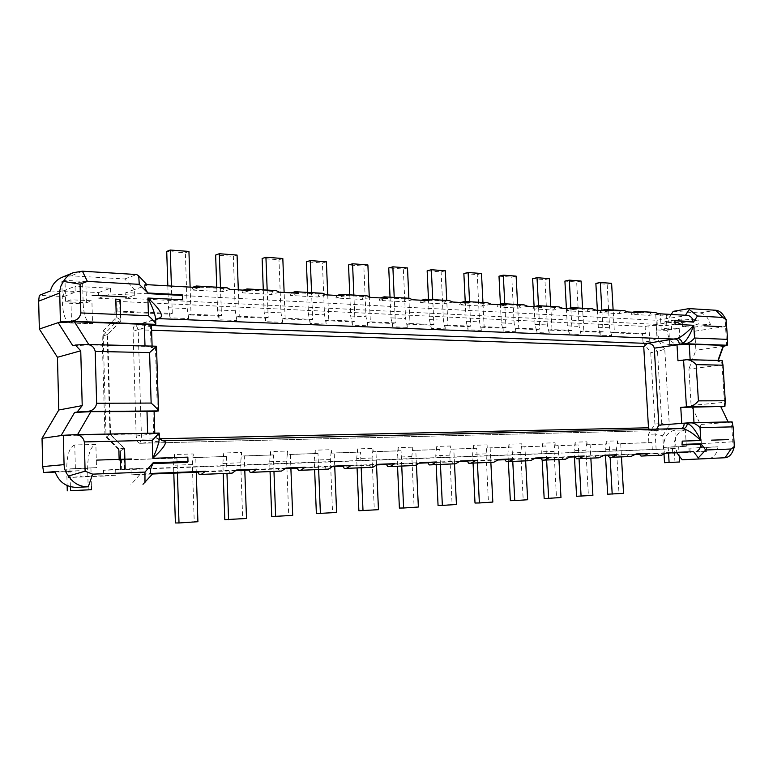 <?xml version="1.0" encoding="UTF-8"?>
<svg xmlns="http://www.w3.org/2000/svg" width="773" height="773" viewBox="0 0 773 773"><rect width="100%" height="100%" fill="white"/><g stroke="black" fill="none" stroke-linecap="round" stroke-linejoin="round"><path stroke-width="0.58" stroke-dasharray="3.87 2.9" d="M492.826 502.064L488.439 502.131L486.062 453.857L487.077 444.881L487.232 448.031L490.14 447.828L490.855 462.351M195.772 457.461L226.373 456.466L193.327 457.674L195.772 457.461L196.091 467.008L121.728 469.81L125.187 469.53L125.168 468.979M223.87 456.669L223.745 453.007L241.601 452.456L241.727 456.089L244.268 455.877L244.606 465.172L196.091 467.008L196.265 472.226M656.142 449.548L655.233 433.982L662.78 435.759L663.582 449.19L273.681 464.071L273.342 454.92L241.727 456.089M270.743 455.133L270.608 451.558L287.585 451.036L287.72 454.572L290.348 454.369L290.89 468.39M318.65 469.549L318.003 453.461L287.72 454.572M315.326 453.674L315.191 450.186L331.346 449.683L331.491 453.142L334.187 452.93L334.748 466.612M361.194 467.771L360.527 452.07L331.491 453.142M357.783 452.273L357.638 448.871L373.04 448.398L373.185 451.77L375.949 451.567L376.557 465.568M401.747 466.08L401.061 450.746L373.185 451.77M398.259 450.949L398.114 447.625L412.811 447.171L412.956 450.466L415.777 450.263L416.463 465.259M440.446 464.457L439.75 449.48L412.956 450.466M436.89 449.683L436.745 446.436L450.775 446.002L450.93 449.219L453.799 449.016L454.505 463.848M477.414 462.911L476.699 448.263L450.93 449.219M473.81 448.475L473.656 445.296L487.077 444.881M512.77 461.433L512.045 447.113L487.232 448.031M509.107 447.316L508.953 444.204L521.794 443.808L521.959 446.891L524.906 446.688L525.64 460.901M546.617 460.022L545.873 446.002L521.959 446.891M542.907 446.205L542.752 443.161L555.062 442.784L555.217 445.799L558.193 445.596L558.937 459.51M579.045 458.669L578.291 444.939L555.217 445.799M575.305 445.142L575.141 442.166L586.939 441.798L587.103 444.755L590.099 444.552L590.852 458.167M610.139 457.365L609.375 443.924L587.103 444.755M606.37 444.117L606.206 441.209L617.53 440.861L617.695 443.75L620.709 443.547L621.473 456.891M664.877 321.703L681.119 319.017L698.579 319.954L682.298 322.602L664.877 321.703L665.118 325.781L656.248 325.346L657.031 338.613L649.774 341.173L642.991 342.207L650.721 352.623L654.915 424.039L648.383 434.474L648.856 442.726L617.695 443.75M642.991 342.207L642.518 334.042L611.395 332.738L611.559 335.598L600.263 335.144L600.099 332.255L580.871 331.453L581.035 334.361L569.257 333.888L569.102 330.95L549.062 330.11L549.226 333.086L536.945 332.593L536.791 329.588L515.891 328.709L516.045 331.752L503.233 331.231L503.078 328.167L481.26 327.25L481.415 330.361L468.032 329.82L467.878 326.679L445.084 325.723L445.229 328.902L431.237 328.341L431.092 325.133L407.236 324.129L407.39 327.375L392.742 326.786L392.597 323.51L367.619 322.457L367.764 325.781L352.42 325.162L352.275 321.81L326.1 320.708L326.235 324.109L310.147 323.462L310.002 320.032L282.531 318.872L282.657 322.36L265.767 321.674L265.632 318.157L236.76 316.94L236.886 320.515L219.117 319.8L218.991 316.186L188.622 314.911L188.738 318.582L170.031 317.829L169.915 314.118L114.877 311.799L117.119 311.075L116.839 301.335L120.23 299.953M106.065 437.083L120.173 451.103L124.569 448.417L110.558 434.387L106.065 437.083L103.07 330.979C106.007 332.361 107.553 333.492 107.727 334.371L102.171 336.419L115.196 322.911L114.877 311.799M102.171 336.419L104.944 435.015L118.839 448.823L118.858 449.799M121.438 459.896L176.93 458.08L119.158 460.109L121.438 459.896L121.728 469.81M174.524 458.292L174.408 454.524L193.211 453.944L193.327 457.674M226.373 456.466L226.962 473.385M273.961 471.424L273.681 464.071L244.606 465.172L244.79 470.255M103.543 470.274L103.698 476.071L115.853 475.24L115.679 469.337L103.543 470.274L125.187 469.53M115.679 469.337L139.942 468.428L140.116 474.264L131.168 474.864L130.995 469.114L139.942 468.428M666.442 453.152L664.886 453.229L664.645 449.045L130.995 469.114M664.645 449.045L676.423 448.359L676.684 452.582M663.582 449.19L676.423 448.359M654.915 424.039L661.765 423.488L657.514 351.657L664.751 349.106L669.292 425.247L661.765 423.488L655.233 433.982L648.383 434.474M648.856 442.726L651.9 442.533L652.325 449.77M656.248 325.346L648.866 325.8L649.774 341.173L657.514 351.657L650.721 352.623M672.471 448.852L672.703 452.804M676.858 452.814L690.173 452.273L689.922 448.195L701.517 447.76L700.464 424.512L691.11 405.429L688.898 369.059L722.069 364.962L721.499 361.126L717.885 361.58L718.301 360.45M682.298 322.602L682.54 326.631L694.125 327.192L694.734 331.202L695.903 350.188L688.898 369.059M686.337 446.282L685.351 429.943L674.887 430.194L675.873 446.659L686.337 446.282L678.646 446.746L679.196 455.877M679.216 328.477L680.192 344.632L669.737 344.256L668.761 327.984L679.216 328.477L671.611 329.685L670.713 314.659L660.268 314.06L655.775 314.843L666.21 315.423L670.713 314.659M676.81 452.756L689.187 452.079L688.927 447.886M708.889 458.534C713.827 457.809 716.88 453.896 718.03 446.804L706.416 447.238L706.667 451.374L690.173 452.273M689.187 452.079L706.667 451.374M689.922 448.195L706.416 447.238M718.03 446.804L701.517 447.76M733.403 449.557L731.413 422.135L700.464 424.512M248.742 469.704L286.078 468.013M296.977 467.762L333.066 466.129M342.758 465.916L377.678 464.331M386.268 464.158L420.077 462.631M427.662 462.496L460.437 461.008M467.095 460.901L498.904 459.462M504.711 459.384L535.592 457.983M540.636 457.935L570.638 456.572M574.967 456.553L604.148 455.229M607.81 455.229L636.208 453.935M639.261 453.964L666.915 452.707M664.886 453.229L639.513 454.263M635.706 454.418L608.051 455.539M603.645 455.712L575.209 456.872M570.145 457.075L540.868 458.263M535.109 458.495L504.953 459.713M498.421 459.983L467.336 461.239M459.964 461.539L427.894 462.834M419.613 463.172L386.49 464.515M377.214 464.892L342.98 466.283M332.622 466.699L297.19 468.138M285.643 468.602L248.954 470.09M236.094 470.612L198.052 472.148M152.532 473.994L131.168 474.864M153.054 473.395L140.116 474.264L130.782 484.913M197.849 471.752L236.519 470.013M187.675 462.37L187.849 457.143M103.698 476.071L68.449 477.501L68.295 471.607L55.144 472.1M54.989 471.607L79.957 470.68L80.121 476.69L68.449 477.501M68.295 471.607L79.957 470.68M115.766 299.074L98.722 298.252L98.567 292.571L63.589 290.774L63.744 296.552L39.307 295.363M75.368 468.399L74.749 444.948L95.871 444.436L96.509 467.636L69.928 468.863L70.391 486.71M70.913 299.769L71.522 322.843L92.528 323.597L91.9 300.765L70.913 299.769L65.56 301.75L65 280.367L61.84 281.643L82.605 282.802L85.842 281.546L65 280.367M124.54 448.33L118.839 448.823M110.558 434.387L104.944 435.015M103.07 330.979L116.298 317.297C119.158 318.679 120.665 319.819 120.839 320.718L115.196 322.911M169.915 314.118L172.282 313.423L117.119 311.075M172.282 313.423L171.983 303.953L116.839 301.335M648.866 325.8L645.097 326.419L171.983 303.953L171.403 286.058M665.118 325.781L681.371 323.143L668.887 322.505L668.635 318.341L657.011 320.293L125.786 292.59L125.912 296.938M657.011 320.293L657.253 324.418L668.887 322.505M657.253 324.418L125.951 298.233L134.744 295.247L134.57 289.527L125.786 292.59M98.722 298.252L110.655 294.011L134.744 295.247M642.518 334.042L645.513 333.569L645.097 326.419M645.513 333.569L614.38 332.245L613.124 310.002M614.38 332.245L611.395 332.738M611.607 283.333L607.153 284.261L595.867 283.411M611.559 335.598L609.617 327.781L607.153 284.261M600.099 332.255L603.075 331.762L601.848 309.983M597.365 310.244L598.321 327.269L600.263 335.144M603.075 331.762L583.837 330.941L582.591 308.243M583.837 330.941L580.871 331.453M581.083 281.034L576.668 281.981L564.908 281.101M581.035 334.361L579.103 326.399L576.668 281.981M569.102 330.95L572.059 330.448L570.822 307.77L592.369 308.804M566.396 308.485L567.334 325.858L569.257 333.888M572.059 330.448L552.009 329.588L550.772 306.417M552.009 329.588L549.062 330.11M549.284 278.628L544.907 279.613L532.645 278.695M549.226 333.086L547.313 324.95L544.907 279.613M536.791 329.588L539.718 329.066L538.491 305.712M534.104 306.533L535.042 324.389L536.945 332.593M539.718 329.066L518.799 328.177L517.581 304.504M518.799 328.177L515.891 328.709M516.122 276.125L511.784 277.14L499 276.183M516.045 331.752L514.161 323.443L511.784 277.14M503.078 328.167L505.977 327.626L504.769 303.77M500.392 303.818L501.358 322.863L503.233 331.231M505.977 327.626L484.14 326.699L482.941 302.514M484.14 326.699L481.26 327.25M481.502 273.516L477.221 274.56L463.868 273.565M481.415 330.361L479.55 321.868L477.221 274.56M467.878 326.679L470.738 326.129L469.549 301.741M465.22 301.489L466.177 321.268L468.032 329.82M470.738 326.129L447.915 325.162L446.736 300.426M447.915 325.162L445.084 325.723M445.325 270.782L441.112 271.864L427.15 270.821M445.229 328.902L443.393 320.225L441.112 271.864M431.092 325.133L433.904 324.563L432.745 299.624M428.474 299.373L429.421 319.597L431.237 328.341M433.904 324.563L410.028 323.549L408.878 298.252M410.028 323.549L407.236 324.129M407.497 267.931L403.351 269.052L388.742 267.96M407.39 327.375L405.583 318.515L403.351 269.052M392.597 323.51L395.361 322.921L394.22 297.402M390.036 297.161L390.954 317.848L392.742 326.786M395.361 322.921L370.354 321.858L369.252 296.503M370.354 321.858L367.619 322.457M367.89 264.936L363.832 266.096L348.526 264.955M367.764 325.781L366.006 316.708L363.832 266.096M352.275 321.81L354.991 321.201L353.879 295.083M349.783 294.851L350.671 316.012L352.42 325.162M354.991 321.201L328.767 320.08L327.733 294.938M328.767 320.08L326.1 320.708M326.38 261.805L322.409 263.004L306.369 261.805M326.235 324.109L324.515 314.824L322.409 263.004M310.002 320.032L312.65 319.394L311.577 292.648M307.586 292.416L308.446 314.099L310.147 323.462M312.65 319.394L285.121 318.225L284.126 292.455M285.121 318.225L282.531 318.872M282.821 258.52L278.966 259.767L262.124 258.511M282.657 322.36L280.995 312.852L278.966 259.767M265.632 318.157L268.192 317.51L267.168 290.097M263.293 289.865L264.115 312.079L265.767 321.674M268.192 317.51L239.263 316.273L238.316 289.856M239.263 316.273L236.76 316.94M237.069 255.071L233.34 256.356L215.638 255.042M236.886 320.515L235.282 310.775L233.34 256.356M218.991 316.186L221.465 315.519L220.489 287.401M216.749 287.189L217.542 309.963L219.117 319.8M221.465 315.519L191.028 314.225L190.129 287.121M191.028 314.225L188.622 314.911M188.941 251.438L185.365 252.781L166.726 251.389M188.738 318.582L187.201 308.582L185.365 252.781M167.828 285.855L168.524 307.741L170.031 317.829M681.119 319.017L681.371 323.143M682.54 326.631L698.831 324.032L698.579 319.954M694.125 327.192L710.426 324.621L698.831 324.032M673.215 311.355L699.855 312.92C704.87 313.683 708.397 317.577 710.426 324.621M726.601 345.937L725.151 318.495L724.021 316.283M723.383 346.381L695.903 350.188M691.11 405.429L724.407 402.327L722.069 364.962M681.738 423.353L728.166 422.387L720.919 406.965M724.349 406.656L724.407 402.327M690.26 422.696L731.413 422.135M656.635 429.141L652.451 430.716L680.839 428.58L162.649 440.784L140.734 443.277L652.431 430.706M139.729 443.277C137.816 442.823 136.628 440.407 136.183 436.04L133.053 331.115C133.198 327.414 134.019 325.433 135.497 325.153L136.174 325.095L138.203 329.791L141.507 439.18L139.729 443.277L140.734 443.277M649.175 429.315L652.499 430.696M136.183 436.04L159.19 433.064M161.905 440.6C159.306 439.344 158.04 437.141 158.117 433.991L155.595 433.605C156.146 438.049 158.504 440.436 162.649 440.784L162.958 440.765M159.325 437.103L158.098 433.286M154.117 411.574L153.044 411.903L153.721 433.837L154.803 433.585L61.067 435.605M62.091 277.304L71.155 275.806L124.714 278.966L134.57 289.527L147.266 285.102L145.092 284.561M63.744 296.552L75.194 292.204L75.039 286.319L63.589 290.774M50.419 290.938L75.194 292.204M98.567 292.571L110.491 288.232L75.039 286.319M110.491 288.232L110.655 294.011M688.279 315.413L668.635 318.341L671.196 314.437M658.664 313.732L649.397 315.336L631.193 314.331L640.43 312.688M628.024 311.983L618.796 313.645L599.809 312.592L608.998 310.91M596.041 310.166L586.881 311.877L567.053 310.785L576.175 309.045M562.628 308.272L553.545 310.041L532.829 308.891L541.863 307.094M527.698 306.292L518.712 308.108L497.039 306.91L505.967 305.055M491.135 304.214L482.265 306.089L459.568 304.842L468.37 302.919M452.833 302.04L444.089 303.982L420.299 302.668L428.957 300.687M412.647 299.76L404.066 301.77L379.099 300.388L387.582 298.33M370.451 297.363L362.044 299.441L335.82 297.991L344.101 295.866M326.08 294.842L317.896 297.006L290.3 295.479L298.349 293.267M279.372 292.194L271.429 294.436L242.364 292.822L250.143 290.532M230.122 289.392L222.469 291.721L191.81 290.03L199.27 287.643M222.469 291.721L223.677 288.561L227.059 287.788M182.699 299.769L182.196 294.784M649.397 315.336L650.847 312.92L654.953 312.408M618.796 313.645L620.246 311.171L624.323 310.649M553.545 310.041L554.975 307.451L558.995 306.891M518.712 308.108L520.123 305.461L524.094 304.881M482.265 306.089L483.656 303.383L487.579 302.774M444.089 303.982L445.461 301.209L449.326 300.581M404.066 301.77L405.41 298.919L409.207 298.272M362.044 299.441L363.368 296.523L367.088 295.846M317.896 297.006L319.181 294.001L322.805 293.296M271.429 294.436L272.676 291.353L276.193 290.609M243.408 290.146L242.364 292.822M272.676 291.353L243.592 289.691M291.382 292.87L290.3 295.479M319.181 294.001L291.566 292.426M336.941 295.46L335.82 297.991M363.368 296.523L337.125 295.025M380.239 297.914L379.099 300.388M405.41 298.919L380.432 297.499M421.469 300.262L420.299 302.668M445.461 301.209L421.662 299.847M460.756 302.485L459.568 304.842M483.656 303.383L460.959 302.088M498.237 304.62L497.039 306.91M520.123 305.461L498.44 304.233M534.046 306.649L532.829 308.891M554.975 307.451L534.249 306.272M568.281 308.591L567.053 310.785M586.881 311.877L588.321 309.355L568.484 308.224M588.321 309.355L590.669 308.91M601.046 310.456L599.809 312.592M620.246 311.171L601.249 310.089M632.43 312.234L631.193 314.331M650.847 312.92L632.643 311.886M725.151 318.495L726.069 319.413M136.174 325.095L156.069 319.452M151.469 325.848L133.053 331.115M153.044 411.903L154.127 411.738M144.995 345.937L152.136 347.309L151.073 347.879L156.484 346.285L84.692 344.468M145.005 346.343L89.05 344.942L72.846 345.792M151.46 325.51L150.397 326.158L151.073 347.879M154.726 324.911L155.682 320.302M156.513 318.978L156.494 318.998C153.721 320.167 152.31 322.38 152.252 325.626L154.706 324.225L156.542 318.949L135.497 325.162M124.714 278.966L136.666 274.541M717.885 361.58L717.846 360.72L690.163 360.025L677.96 360.73M722.137 360.537L721.499 361.126M192.815 287.276L191.81 290.03M223.677 288.561L192.989 286.802M176.93 458.08L177.404 472.989M174.408 454.524L173.548 465.24L173.799 473.134M197.907 521.717L194.226 521.698L192.342 464.554L193.211 453.944M175.394 522.954L194.226 521.698M115.853 475.24L80.121 476.69M74.749 444.948C69.512 447.026 66.836 455.084 66.71 469.134L67.135 485.56M69.928 468.863L96.509 467.636M88.219 489.86L87.639 468.37C87.764 454.466 90.509 446.485 95.871 444.436M90.934 468.1L91.446 486.71M61.84 281.643L62.391 302.91C63.048 315.075 65.686 321.781 70.295 323.017L71.522 322.843M65.56 301.75L86.421 302.707L91.9 300.765M86.421 302.707L85.842 281.546M92.528 323.597L91.282 323.761C86.547 322.534 83.851 315.896 83.175 303.857L82.605 282.802M659.243 455.307L657.504 453.229M628.565 456.592L626.845 454.466M596.553 457.935L594.843 455.751M563.111 459.326L561.411 457.104M528.143 460.795L526.461 458.505M491.541 462.322L489.879 459.983M453.181 463.926L451.548 461.529M412.946 465.607L411.342 463.153M370.692 467.375L369.127 464.853M326.264 469.23L324.728 466.641M279.478 471.192L277.99 468.525M230.151 473.25L228.721 470.506M674.984 462.206L674.075 447.016C674.201 437.17 677.96 431.479 685.351 429.943M678.646 446.746L668.181 447.123L675.873 446.659M668.181 447.123L668.539 453.036M674.887 430.194C667.495 431.749 663.746 437.479 663.62 447.393L664.046 454.64M680.192 344.632L678.452 344.719C671.892 343.743 668.104 338.97 667.099 330.4L666.21 315.423M671.611 329.685L661.176 329.201L668.761 327.984M655.775 314.843L656.664 329.926C657.668 338.555 661.446 343.367 667.998 344.352L669.737 344.256M661.176 329.201L660.268 314.06M651.9 442.533L620.709 443.547M623.54 493.348L618.989 493.454L616.487 449.113L617.53 440.861M606.206 441.209L605.162 449.528L605.501 455.645M609.375 443.924L590.099 444.552M592.901 495.387L588.388 495.483L585.905 450.224L586.939 441.798M575.141 442.166L574.107 450.659L574.445 456.901M578.291 444.939L558.193 445.596M560.966 497.522L556.483 497.609L554.028 451.384L555.062 442.784M542.752 443.161L541.728 451.838L542.153 459.974M545.873 446.002L524.906 446.688M527.64 499.745L523.195 499.822L520.78 452.601L521.794 443.808M508.953 444.204L507.938 453.065L508.363 461.616M512.045 447.113L490.14 447.828M510.344 500.672L523.195 499.822M544.163 498.43L556.483 497.609M576.581 496.276L588.388 495.483M607.665 494.208L618.989 493.454M475.009 503.03L488.439 502.131M473.656 445.296L472.641 454.35L473.066 463.095M476.699 448.263L453.799 449.016M456.437 504.489L452.108 504.547L449.78 455.181L450.775 446.002M436.745 446.436L435.75 455.693L436.165 464.641M439.75 449.48L415.777 450.263M418.357 507.02L414.106 507.078L411.825 456.563L412.811 447.171M398.114 447.625L397.129 457.104L397.535 466.254M401.061 450.746L375.949 451.567M378.461 509.687L374.296 509.726L372.074 458.012L373.04 448.398M357.638 448.871L356.682 458.573L357.068 467.945M360.527 452.07L334.187 452.93M336.622 512.47L332.554 512.499L330.4 459.529L331.346 449.683M315.191 450.186L314.244 460.119L314.63 469.723M318.003 453.461L290.348 454.369M292.696 515.398L288.735 515.417L286.657 461.123L287.585 451.036M270.608 451.558L269.7 461.742L270.057 471.588M273.342 454.92L244.268 455.877M246.51 518.48L242.683 518.48L240.703 462.795L241.601 452.456M223.745 453.007L222.856 463.442L223.204 473.54M224.808 519.669L242.683 518.48M271.738 516.548L288.735 515.417M316.37 513.581L332.554 512.499M358.875 510.75L374.296 509.726M399.39 508.054L414.106 507.078M438.059 505.484L452.108 504.547M662.78 435.759L669.292 425.247M664.751 349.106L657.031 338.613M701.633 443.702L732.649 441.798M120.704 469.636L120.694 469.153M116.298 317.297L116.211 314.379M119.66 300.368L120.269 321.355L107.176 334.951L110.008 434.339L123.97 448.272L124.588 469.52M598.321 327.269L609.617 327.781M168.524 307.741L187.201 308.582M217.542 309.963L235.282 310.775M264.115 312.079L280.995 312.852M308.446 314.099L324.515 314.824M350.671 316.012L366.006 316.708M390.954 317.848L405.583 318.515M429.421 319.597L443.393 320.225M466.177 321.268L479.55 321.868M501.358 322.863L514.161 323.443M535.042 324.389L547.313 324.95M567.334 325.858L579.103 326.399M699.855 312.92L715.759 310.244M725.374 326.477L694.734 331.202M159.818 438.764L141.507 439.18M74.817 434.716L73.706 434.735M82.421 271.197L71.155 275.806M225.639 287.952L194.902 286.184M653.233 312.505L635.02 311.461M622.613 310.746L603.616 309.654M557.314 306.997L536.568 305.808M522.432 304.997L500.74 303.75M485.937 302.9L463.22 301.596M447.712 300.707L423.884 299.335M407.622 298.397L382.616 296.967M365.532 295.982L339.25 294.474M321.288 293.44L293.634 291.856M274.715 290.774L245.582 289.092M152.503 325.549L137.179 324.998M138.203 329.791L151.605 330.235M157.412 411.217L155.412 346.777M722.059 360.576L686.434 359.677M192.342 464.554L173.548 465.24M87.639 468.37L66.71 469.134M62.391 302.91L83.175 303.857M674.075 447.016L663.62 447.393M656.664 329.926L667.099 330.4M616.487 449.113L605.162 449.528M585.905 450.224L574.107 450.659M554.028 451.384L541.728 451.838M520.78 452.601L507.938 453.065M486.062 453.857L472.641 454.35M449.78 455.181L435.75 455.693M411.825 456.563L397.129 457.104M372.074 458.012L356.682 458.573M330.4 459.529L314.244 460.119M286.657 461.123L269.7 461.742M240.703 462.795L222.856 463.442M140.473 443.287L652.451 430.716L681.235 428.561M152.136 347.309L152.097 346.12M120.656 314.563L120.839 320.718M120.714 321.104L107.611 334.719M110.578 434.445L107.727 334.371M70.295 323.017L91.282 323.761M667.998 344.352L678.452 344.719"/><path stroke-width="1.16" d="M490.855 462.351L492.826 502.064L479.376 502.962L475.009 503.03L473.066 463.095M118.858 449.799L119.158 460.109M672.703 452.804L676.858 452.814M672.713 452.988L676.81 452.756M708.889 458.534L682.153 459.751L676.684 452.582L666.442 453.152M682.153 459.751L725.016 457.742C728.427 457.442 731.045 455.21 732.862 451.055L733.403 449.557M733.432 449.48L734.35 446.668L731.045 449.007L725.016 457.742M731.045 449.007L705.662 450.002L698.299 457.887L693.584 451.654L676.684 452.582M698.299 457.887L698.261 458.969M55.144 472.1L43.675 472.535L54.989 471.607C58.825 481.946 66.072 487.203 76.759 487.377L88.277 486.777C79.851 486.864 73.271 483.28 68.536 476.013C65.753 472.767 64.265 468.969 64.072 464.631L63.318 435.286L74.198 434.716C79.803 434.571 83.184 436.967 84.325 441.914L85.107 471.182L92.663 474.149L144.966 472.09L153.112 462.766L187.994 461.558L187.675 462.37L153.112 463.578C150.571 467.926 149.827 471.211 150.87 473.453L205.454 471.259L197.849 471.752L199.241 474.545L232.151 473.134L236.519 470.013L256.665 469.201L248.742 469.704L250.191 472.409L281.556 471.066L286.078 468.013L305.171 467.25L296.977 467.762L298.484 470.399L328.399 469.105L333.066 466.129L351.184 465.404L342.758 465.916L344.304 468.477L372.895 467.25L377.678 464.331L394.887 463.645L386.268 464.158L387.853 466.66L415.198 465.481L420.077 462.631L436.465 461.974L427.662 462.496L429.276 464.931L455.471 463.8L460.437 461.008L476.042 460.379L467.095 460.901L468.747 463.278L493.86 462.196L498.904 459.462L513.784 458.862L504.711 459.384L506.383 461.703L530.491 460.66L535.592 457.983L549.806 457.413L540.636 457.935L542.317 460.196L565.488 459.201L570.638 456.572L584.224 456.031L574.967 456.553L576.668 458.766L598.949 457.8L604.148 455.229L617.134 454.708L607.81 455.229L609.53 457.394L630.981 456.466L636.208 453.935L648.653 453.442L639.261 453.964L640.991 456.07L661.659 455.181L666.915 452.707L693.584 451.654M639.513 454.263L635.706 454.418M608.051 455.539L603.645 455.712M575.209 456.872L570.145 457.075M540.868 458.263L535.109 458.495M504.953 459.713L498.421 459.983M467.336 461.239L459.964 461.539M427.894 462.834L419.613 463.172M386.49 464.515L377.214 464.892M342.98 466.283L332.622 466.699M297.19 468.138L285.643 468.602M248.954 470.09L236.094 470.612M198.052 472.148L152.532 473.994M150.87 473.453L153.054 473.395L142.995 484.285M199.241 474.545L201.193 474.429L205.454 471.259M250.191 472.409L252.23 472.293L256.665 469.201M298.484 470.399L300.591 470.274L305.171 467.25M344.304 468.477L346.468 468.351L351.184 465.404M387.853 466.66L390.065 466.534L394.887 463.645M429.276 464.931L431.537 464.795L436.465 461.974M468.747 463.278L471.047 463.143L476.042 460.379M506.383 461.703L508.721 461.578L513.784 458.862M542.317 460.196L544.675 460.07L549.806 457.413M576.668 458.766L579.045 458.631L584.224 456.031M609.53 457.394L611.926 457.258L617.134 454.708M640.991 456.07L643.407 455.944L648.653 453.442M705.662 450.002L700.956 443.731L700.396 444.33C700.869 447.364 699.604 449.76 696.589 451.509M700.396 444.33L682.008 444.977L682.221 441.112L682.008 444.977M682.221 441.112L700.831 440.504C693.768 433.73 687.873 429.817 683.148 428.773C685.39 428.397 686.82 426.619 687.429 423.411C691.719 425.285 696.183 430.986 700.831 440.504L700.048 427.633L733.104 426.86L734.35 446.668M164.446 441.074L161.905 440.6L164.446 441.074C167.383 442.533 163.518 448.272 152.841 458.283C157.219 448.64 159.383 441.702 159.335 437.45L159.325 437.103M144.966 472.09L144.976 482.69M153.112 462.766L153.112 463.578M43.675 472.535L42.728 466.602L42.032 438.32L58.796 409.999L57.444 357.281L39.346 329.018L38.66 301.17L39.307 295.363L50.419 290.938C52.216 284.474 56.11 279.923 62.091 277.304L73.242 272.695C69.029 274.483 65.773 277.381 63.463 281.401L60.874 286.097L59.695 291.218L60.391 321.916L39.346 329.018M120.656 314.563L120.23 299.953L115.766 299.074L116.211 314.379M613.124 310.002L611.607 283.333L600.302 282.483L595.867 283.411L597.365 310.244M601.848 309.983L600.302 282.483M582.591 308.243L581.083 281.034L569.315 280.145L564.908 281.101L566.396 308.485M63.463 281.401L80.063 284.174L87.388 281.401L139.275 284.348L147.865 292.977C145.131 289.102 144.213 286.3 145.092 284.561L199.27 287.643L196.284 286.01L227.059 287.788L230.122 289.392L250.143 290.532L247.022 288.938L276.193 290.609L279.372 292.194L298.349 293.267L295.122 291.701L322.805 293.296L326.08 294.842L344.101 295.866L340.787 294.329L367.088 295.846L370.451 297.363L387.582 298.33L384.181 296.832L409.207 298.272L412.647 299.76L428.957 300.687L425.488 299.209L449.326 300.581L452.833 302.04L468.37 302.919L464.844 301.47L487.579 302.774L491.135 304.214L505.967 305.055L502.392 303.634L524.094 304.881L527.698 306.292L541.863 307.094L538.24 305.693L558.995 306.891L562.628 308.272L576.175 309.045L572.513 307.664L570.832 307.77L569.315 280.145M550.772 306.417L549.284 278.628L537.013 277.7L532.645 278.695L534.104 306.533M538.491 305.712L537.013 277.7M517.581 304.504L516.122 276.125L503.31 275.159L499 276.183L500.392 303.818M504.769 303.77L503.31 275.159M482.941 302.514L481.502 273.516L468.129 272.502L463.868 273.565L465.22 301.489M469.549 301.741L468.129 272.502M446.736 300.426L445.325 270.782L431.344 269.729L427.15 270.821L428.474 299.373M432.745 299.624L431.344 269.729M408.878 298.252L407.497 267.931L392.858 266.82L388.742 267.96L390.036 297.161M394.22 297.402L392.858 266.82M369.252 296.503L367.89 264.936L352.556 263.786L348.526 264.955L349.783 294.851M353.879 295.083L352.556 263.786M327.733 294.938L326.38 261.805L310.292 260.588L306.369 261.805L307.586 292.416M311.577 292.648L310.292 260.588M284.126 292.455L282.821 258.52L265.931 257.245L262.124 258.511L263.293 289.865M267.168 290.097L265.931 257.245M238.316 289.856L237.069 255.071L219.31 253.728L215.638 255.042L216.749 287.189M220.489 287.401L219.31 253.728M190.129 287.121L188.941 251.438L170.244 250.027L166.726 251.389L167.828 285.855M171.403 286.058L170.244 250.027M724.021 316.283L723.18 315.007C721.006 312.07 718.532 310.485 715.759 310.244L722.765 317.442L697.42 316.002L689.226 309.471L685.487 315.249M726.069 319.413L727.577 339.376L727.248 345.251L723.383 346.381L718.301 360.45M720.919 406.965L724.929 406.347L725.248 400.762L698.405 400.868C695.565 404.25 692.531 406.173 689.284 406.637L680.771 407.39L720.707 406.511L728.156 421.952M733.104 426.86L732.089 421.884M680.771 407.39L681.738 423.353L690.531 422.686C693.748 422.841 696.917 424.483 700.048 427.633M681.738 423.353L658.838 425.16L656.635 429.141M151.605 330.235L643.745 346.71L648.489 427.788L649.175 429.315M74.198 434.716L159.199 433.054L152.281 440.33L152.841 458.283L187.849 457.143L187.994 461.558M63.318 435.286L42.032 438.32M68.536 476.013L85.107 471.182M58.796 409.999L82.218 405.622L80.74 350.797L57.444 357.281M61.067 435.605L74.604 412.482L77.174 412.019L82.218 405.622M152.097 346.12L151.46 325.51C151.16 324.921 148.783 324.525 144.338 324.341L74.45 321.79L58.159 322.67L72.846 345.792L75.387 345.048L80.74 350.797M139.275 284.348L138.705 275.864L136.666 274.541L82.421 271.197L73.242 272.695M125.912 296.938L125.951 298.233M697.42 316.002L693.507 322.119L674.52 320.65L692.879 321.616C693.12 318.949 691.584 316.882 688.279 315.413L658.664 313.732L654.953 312.408L636.73 311.364L632.43 312.234M636.73 311.364L640.43 312.688L628.024 311.983L624.323 310.649L605.317 309.558L601.046 310.456M605.317 309.558L608.998 310.91L596.041 310.166L592.369 308.804L572.513 307.664M196.284 286.01L192.815 287.276M147.865 292.977L182.196 294.784L182.699 299.769L147.904 298.04C159.122 308.292 163.345 314.833 160.562 317.645L156.552 318.949L155.673 319.896C155.431 314.949 152.851 307.664 147.904 298.04L148.455 315.703L80.846 312.939C79.948 318.07 76.575 320.834 70.71 321.239L60.391 321.916M156.069 319.452L158.823 318.64L675.447 339.096C677.67 339.502 678.994 341.318 679.399 344.526L682.588 343.55C681.602 340.507 679.969 338.787 677.689 338.4C682.211 336.4 687.574 332.032 693.768 325.298C690.308 334.748 686.579 340.835 682.588 343.55L682.617 344.062L677.003 344.874L689.197 344.159L723.383 345.396L723.383 346.381M674.52 320.65L675.177 324.37L674.984 321.153M538.24 305.693L534.046 306.649M502.392 303.634L498.237 304.62M464.844 301.47L460.756 302.485M425.488 299.209L421.469 300.262M384.181 296.832L380.239 297.914M340.787 294.329L336.941 295.46M295.122 291.701L291.382 292.87M247.022 288.938L243.408 290.146M570.832 307.77L568.281 308.591M693.507 322.119L692.879 321.616M671.196 314.437L673.215 311.355L689.081 308.601L715.759 310.244M689.226 309.471L689.081 308.601M726.34 319.809L722.765 317.442M727.577 339.376L694.55 338.023C691.719 341.27 688.695 343.173 685.458 343.724L682.617 344.062M658.838 425.16L654.296 348.169C653.494 345.038 651.185 343.463 647.378 343.415L152.503 325.549M643.745 346.71L647.378 343.415M70.71 321.239L155.798 324.351L151.469 325.848M154.127 411.738L158.504 410.85C158.446 409.97 155.991 407.371 151.141 403.062L96.635 403.274C95.746 408.415 92.373 411.159 86.508 411.507L77.174 412.019M74.604 412.482L90.876 411.661L154.117 411.574L154.784 433.141M75.387 345.048L85.967 344.439C91.059 344.468 94.132 346.797 95.205 351.415L96.635 403.274M95.205 351.415L149.585 352.614L156.484 346.285M74.45 321.79L88.789 344.516M155.798 324.351L155.808 324.225C155.75 323.075 153.296 320.235 148.455 315.703M80.846 312.939L80.063 284.174M146.87 284.667L138.705 275.864M147.914 293.634L182.563 295.441M77.542 434.648L90.876 411.661M654.296 348.169L677.003 344.874L677.96 360.73L687.139 359.658C690.27 359.918 693.284 361.571 696.183 364.605L723.006 365.194L725.248 400.762M723.006 365.194L722.137 360.537L687.139 359.658M723.383 345.396L717.943 360.44M700.956 443.731L682.414 444.369M177.404 472.989L179.007 522.973L175.394 522.954L173.799 473.134M196.265 472.226L197.907 521.717L179.007 522.973M70.391 486.71L70.498 490.7L91.523 489.705L70.498 490.7M67.135 485.56L67.27 490.845M91.446 486.71L91.523 489.705M679.564 461.993L664.529 462.698L679.564 461.993L679.196 455.877M668.539 453.036L669.099 462.486M664.046 454.64L664.529 462.698M621.473 456.891L623.54 493.348L607.665 494.208L605.501 455.645M610.139 457.365L612.197 494.102M590.852 458.167L592.901 495.387L576.581 496.276L574.445 456.901M579.045 458.669L581.083 496.179M558.937 459.51L560.966 497.522L548.637 498.343L544.163 498.43L542.153 459.974M546.617 460.022L548.637 498.343M525.64 460.901L527.64 499.745L514.76 500.595L510.344 500.672L508.363 461.616M512.77 461.433L514.76 500.595M477.414 462.911L479.376 502.962M454.505 463.848L456.437 504.489L442.359 505.426L438.059 505.484L436.165 464.641M440.446 464.457L442.359 505.426M416.463 465.259L418.357 507.02L403.612 508.006L399.39 508.054L397.535 466.254M401.747 466.08L403.612 508.006M376.557 465.568L378.461 509.687L358.875 510.75L357.068 467.945M361.194 467.771L363.01 510.711M334.748 466.612L336.622 512.47L316.37 513.581L314.63 469.723M318.65 469.549L320.399 513.552M290.89 468.39L292.696 515.398L271.738 516.548L270.057 471.588M273.961 471.424L275.652 516.538M244.79 470.255L246.51 518.48L224.808 519.669L223.204 473.54M226.962 473.385L228.576 519.669M201.193 474.429L232.151 473.134M252.23 472.293L281.556 471.066M300.591 470.274L328.399 469.105M346.468 468.351L372.895 467.25M390.065 466.534L415.198 465.481M431.537 464.795L455.471 463.8M471.047 463.143L493.86 462.196M508.721 461.578L530.491 460.66M544.675 460.07L565.488 459.201M579.045 458.631L598.949 457.8M611.926 457.258L630.981 456.466M643.407 455.944L661.659 455.181M680.839 428.58L683.148 428.773M76.759 487.377L88.277 486.777L92.663 474.149M64.072 464.631L42.728 466.602M120.694 469.153L120.173 451.103M687.4 422.899L687.429 423.411L684.153 423.16C684.153 426.252 683.119 428.049 681.061 428.571M648.489 427.788L159.818 438.764M159.335 437.45L159.199 433.064L74.817 434.716M84.325 441.914L152.281 440.33M96.731 460.099L131.632 458.969L96.731 460.099M38.66 301.17L59.647 293.035M156.552 318.949L160.562 317.645M677.689 338.4L647.301 343.318M694.55 338.023L693.768 325.298L675.177 324.37M685.458 343.724L727.248 345.251M146.986 411.207L147.662 433.286M86.508 411.507L158.494 410.927M149.585 352.614L151.141 403.062M144.338 324.341L144.995 345.937M87.388 281.401L82.421 271.197M92.18 295.257L126.84 296.987L92.18 295.257M683.583 359.986L686.424 406.869M690.154 359.735L689.197 344.159M698.405 400.868L696.183 364.605M689.284 406.637L724.929 406.347M693.99 422.618L693.014 406.743M721.277 326.67L704.483 325.839L721.277 326.67M728.379 439.615L711.556 440.156L728.379 439.615M162.958 440.765L681.235 428.561M125.168 468.979L124.569 448.408M159.335 437.431L161.905 440.6M726.234 319.664L723.18 315.007M156.494 346.236L158.504 410.85M85.967 344.449L156.484 346.227M155.808 324.225L155.673 319.896M732.118 421.874L690.531 422.686M733.983 447.954L732.862 451.055"/></g></svg>
